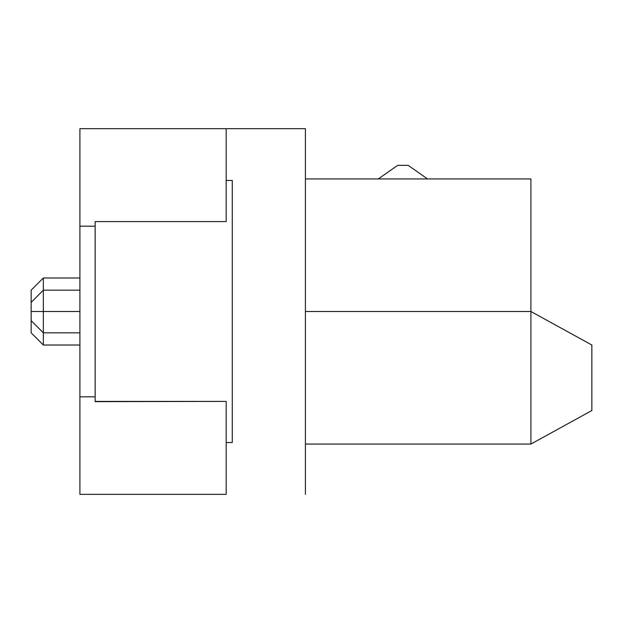 <?xml version="1.0" encoding="UTF-8"?>
<svg xmlns="http://www.w3.org/2000/svg" width="623" height="623" viewBox="0 0 623 623"><rect width="100%" height="100%" fill="white"/><g stroke="black" fill="none" stroke-linecap="round" stroke-linejoin="round"><path stroke-width="0.93" d="M427.565 178.941L408.166 165.36L397.676 165.36L378.278 178.941L397.676 165.36L408.166 165.36L427.565 178.941M31.15 311.734L31.15 290.17L31.15 311.5L43.345 311.5L43.337 277.983L43.345 311.5L79.908 311.5L43.345 311.5L43.345 345.017L43.345 326.016M79.908 345.017L43.345 345.017L31.15 332.83L31.15 320.643L43.337 332.83L43.345 311.5L31.15 311.5L31.15 290.17L43.337 277.983L79.908 277.983M305.41 128.665L305.41 494.335L305.41 128.665L226.18 128.665L226.18 221.609L95.148 221.609L226.18 221.609L226.18 128.665L305.41 128.665M530.905 311.5L530.905 178.941L305.41 178.941L530.905 178.941L530.905 311.5L305.41 311.5L530.905 311.5L530.905 444.059L530.905 311.5L591.85 345.017L591.85 410.534L530.905 444.059L591.85 410.534L591.85 345.017L530.905 311.5M305.41 444.059L530.905 444.059L305.41 444.059M226.18 494.335L79.908 494.335L79.908 128.665L226.18 128.665L79.908 128.665L79.908 226.18L95.148 226.18L79.908 226.18L79.908 396.82L95.148 396.82L79.908 396.82L79.908 494.335L226.18 494.335L226.18 401.391L226.18 494.335M31.15 311.5L31.15 320.643L31.15 302.357L43.337 290.17L79.908 290.17M95.148 401.391L226.18 401.391L95.148 401.648L95.148 221.609L95.148 401.648M226.18 442.532L232.27 442.532L232.27 180.468L226.18 180.468L232.27 180.468L232.27 442.532L226.18 442.532M43.345 332.83L79.908 332.83"/></g></svg>

